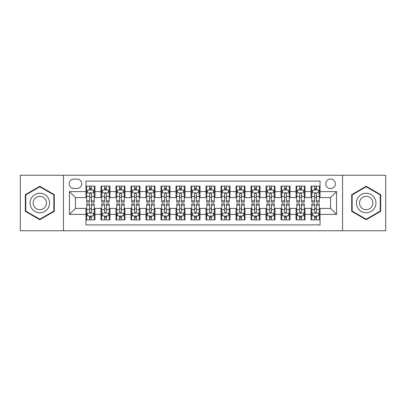 <?xml version="1.0" encoding="UTF-8"?>
<svg xmlns="http://www.w3.org/2000/svg" width="406" height="406" viewBox="0 0 406 406"><rect width="100%" height="100%" fill="white"/><g stroke="black" fill="none" stroke-linecap="round" stroke-linejoin="round"><path stroke-width="0.61" d="M330.55 178.99A4.801 4.801 0 0 0 325.749 183.791A4.801 4.801 0 0 0 330.55 188.592A4.801 4.801 0 0 0 335.356 183.791A4.801 4.801 0 0 0 330.55 178.99M342.557 230.76L385.7 230.76L385.7 175.24L342.557 175.24L342.557 230.76L63.443 230.76L63.443 175.24L20.3 175.24L20.3 230.76L63.443 230.76M320.05 186.121L311.047 186.121L311.047 191.596L305.043 191.596L305.043 197.6L311.047 197.6L311.047 191.596M305.043 191.596L305.043 186.121L296.04 186.121L296.04 191.596L290.036 191.596L290.036 197.6L296.04 197.6L296.04 191.596M290.036 191.596L290.036 186.121L281.033 186.121L281.033 191.596L275.029 191.596L275.029 197.6L281.033 197.6L281.033 191.596M275.029 191.596L275.029 186.121L266.026 186.121L266.026 191.596L260.023 191.596L260.023 197.6L266.026 197.6L266.026 191.596M260.023 191.596L260.023 186.121L251.02 186.121L251.02 191.596L245.016 191.596L245.016 197.6L251.02 197.6L251.02 191.596M245.016 191.596L245.016 186.121L236.013 186.121L236.013 191.596L230.009 191.596L230.009 197.6L236.013 197.6L236.013 191.596M230.009 191.596L230.009 186.121L221.006 186.121L221.006 191.596L215.007 191.596L215.007 197.6L221.006 197.6L221.006 191.596M215.007 191.596L215.007 186.121L205.999 186.121L205.999 191.596L200.001 191.596L200.001 197.6L205.999 197.6L205.999 191.596M200.001 191.596L200.001 186.121L190.993 186.121L190.993 191.596L184.994 191.596L184.994 197.6L190.993 197.6L190.993 191.596M184.994 191.596L184.994 186.121L175.991 186.121L175.991 191.596L169.987 191.596L169.987 197.6L175.991 197.6L175.991 191.596M169.987 191.596L169.987 186.121L160.984 186.121L160.984 191.596L154.98 191.596L154.98 197.6L160.984 197.6L160.984 191.596M154.98 191.596L154.98 186.121L145.977 186.121L145.977 191.596L139.974 191.596L139.974 197.6L145.977 197.6L145.977 191.596M139.974 191.596L139.974 186.121L130.971 186.121L130.971 191.596L124.967 191.596L124.967 197.6L130.971 197.6L130.971 191.596M124.967 191.596L124.967 186.121L115.964 186.121L115.964 191.596L109.96 191.596L109.96 197.6L115.964 197.6L115.964 191.596M109.96 191.596L109.96 186.121L100.957 186.121L100.957 197.6L94.953 197.6L94.953 186.121L85.95 186.121M85.95 219.879L94.953 219.879L94.953 208.4L100.957 208.4L100.957 219.879L109.96 219.879L109.96 208.4L115.964 208.4L115.964 214.404L109.96 214.404M115.964 214.404L115.964 219.879L124.967 219.879L124.967 208.4L130.971 208.4L130.971 214.404L124.967 214.404M130.971 214.404L130.971 219.879L139.974 219.879L139.974 208.4L145.977 208.4L145.977 214.404L139.974 214.404M145.977 214.404L145.977 219.879L154.98 219.879L154.98 208.4L160.984 208.4L160.984 214.404L154.98 214.404M160.984 214.404L160.984 219.879L169.987 219.879L169.987 208.4L175.991 208.4L175.991 214.404L169.987 214.404M175.991 214.404L175.991 219.879L184.994 219.879L184.994 208.4L190.993 208.4L190.993 214.404L184.994 214.404M190.993 214.404L190.993 219.879L200.001 219.879L200.001 208.4L205.999 208.4L205.999 214.404L200.001 214.404M205.999 214.404L205.999 219.879L215.007 219.879L215.007 208.4L221.006 208.4L221.006 214.404L215.007 214.404M221.006 214.404L221.006 219.879L230.009 219.879L230.009 208.4L236.013 208.4L236.013 214.404L230.009 214.404M236.013 214.404L236.013 219.879L245.016 219.879L245.016 208.4L251.02 208.4L251.02 214.404L245.016 214.404M251.02 214.404L251.02 219.879L260.023 219.879L260.023 208.4L266.026 208.4L266.026 214.404L260.023 214.404M266.026 214.404L266.026 219.879L275.029 219.879L275.029 208.4L281.033 208.4L281.033 214.404L275.029 214.404M281.033 214.404L281.033 219.879L290.036 219.879L290.036 208.4L296.04 208.4L296.04 214.404L290.036 214.404M296.04 214.404L296.04 219.879L305.043 219.879L305.043 208.4L311.047 208.4L311.047 214.404L305.043 214.404M73.796 188.445L77.099 188.445A4.654 4.654 0 0 0 81.748 183.791A4.654 4.654 0 0 0 77.099 179.142L73.796 179.142A4.654 4.654 0 0 0 69.147 183.791A4.654 4.654 0 0 0 73.796 188.445M342.557 175.24L63.443 175.24M320.05 191.596L320.05 181.091L85.95 181.091L85.95 197.6L75.45 197.6L75.45 208.4L85.95 208.4L85.95 224.909L320.05 224.909L320.05 208.4L330.55 208.4L330.55 197.6L320.05 197.6L320.05 191.596L336.554 191.596L336.554 214.404L320.05 214.404M85.95 214.404L69.446 214.404L69.446 191.596L85.95 191.596M311.047 214.404L311.047 219.879L320.05 219.879M85.95 189.871L86.701 189.871M89.553 189.871L91.355 189.871M94.207 189.871L94.953 189.871M85.95 197.448L86.701 197.448M89.553 197.448L91.355 197.448M94.207 197.448L94.953 197.448M85.95 208.552L86.701 208.552M89.553 208.552L91.355 208.552M94.207 208.552L94.953 208.552M85.95 216.129L86.701 216.129M89.553 216.129L91.355 216.129M94.207 216.129L94.953 216.129M100.957 197.448L101.708 197.448M104.56 197.448L106.362 197.448M109.214 197.448L109.96 197.448M100.957 189.871L101.708 189.871M104.56 189.871L106.362 189.871M109.214 189.871L109.96 189.871M100.957 208.552L101.708 208.552M104.56 208.552L106.362 208.552M109.214 208.552L109.96 208.552M100.957 216.129L101.708 216.129M104.56 216.129L106.362 216.129M109.214 216.129L109.96 216.129M115.964 208.552L116.715 208.552M119.567 208.552L121.369 208.552M124.216 208.552L124.967 208.552M115.964 216.129L116.715 216.129M119.567 216.129L121.369 216.129M124.216 216.129L124.967 216.129M115.964 189.871L116.715 189.871M119.567 189.871L121.369 189.871M124.216 189.871L124.967 189.871M115.964 197.448L116.715 197.448M119.567 197.448L121.369 197.448M124.216 197.448L124.967 197.448M130.971 208.552L131.722 208.552M134.574 208.552L136.37 208.552M139.222 208.552L139.974 208.552M130.971 216.129L131.722 216.129M134.574 216.129L136.37 216.129M139.222 216.129L139.974 216.129M130.971 189.871L131.722 189.871M134.574 189.871L136.37 189.871M139.222 189.871L139.974 189.871M130.971 197.448L131.722 197.448M134.574 197.448L136.37 197.448M139.222 197.448L139.974 197.448M145.977 208.552L146.728 208.552M149.581 208.552L151.377 208.552M154.229 208.552L154.98 208.552M145.977 216.129L146.728 216.129M149.581 216.129L151.377 216.129M154.229 216.129L154.98 216.129M145.977 189.871L146.728 189.871M149.581 189.871L151.377 189.871M154.229 189.871L154.98 189.871M145.977 197.448L146.728 197.448M149.581 197.448L151.377 197.448M154.229 197.448L154.98 197.448M160.984 208.552L161.735 208.552M164.582 208.552L166.384 208.552M169.236 208.552L169.987 208.552M160.984 216.129L161.735 216.129M164.582 216.129L166.384 216.129M169.236 216.129L169.987 216.129M160.984 189.871L161.735 189.871M164.582 189.871L166.384 189.871M169.236 189.871L169.987 189.871M160.984 197.448L161.735 197.448M164.582 197.448L166.384 197.448M169.236 197.448L169.987 197.448M175.991 208.552L176.737 208.552M179.589 208.552L181.391 208.552M184.243 208.552L184.994 208.552M175.991 216.129L176.737 216.129M179.589 216.129L181.391 216.129M184.243 216.129L184.994 216.129M175.991 189.871L176.737 189.871M179.589 189.871L181.391 189.871M184.243 189.871L184.994 189.871M175.991 197.448L176.737 197.448M179.589 197.448L181.391 197.448M184.243 197.448L184.994 197.448M190.993 208.552L191.744 208.552M194.596 208.552L196.397 208.552M199.25 208.552L200.001 208.552M190.993 216.129L191.744 216.129M194.596 216.129L196.397 216.129M199.25 216.129L200.001 216.129M190.993 189.871L191.744 189.871M194.596 189.871L196.397 189.871M199.25 189.871L200.001 189.871M190.993 197.448L191.744 197.448M194.596 197.448L196.397 197.448M199.25 197.448L200.001 197.448M205.999 208.552L206.75 208.552M209.603 208.552L211.404 208.552M214.256 208.552L215.007 208.552M205.999 216.129L206.75 216.129M209.603 216.129L211.404 216.129M214.256 216.129L215.007 216.129M205.999 189.871L206.75 189.871M209.603 189.871L211.404 189.871M214.256 189.871L215.007 189.871M205.999 197.448L206.75 197.448M209.603 197.448L211.404 197.448M214.256 197.448L215.007 197.448M221.006 208.552L221.757 208.552M224.609 208.552L226.411 208.552M229.263 208.552L230.009 208.552M221.006 216.129L221.757 216.129M224.609 216.129L226.411 216.129M229.263 216.129L230.009 216.129M221.006 189.871L221.757 189.871M224.609 189.871L226.411 189.871M229.263 189.871L230.009 189.871M221.006 197.448L221.757 197.448M224.609 197.448L226.411 197.448M229.263 197.448L230.009 197.448M236.013 208.552L236.764 208.552M239.616 208.552L241.418 208.552M244.265 208.552L245.016 208.552M236.013 216.129L236.764 216.129M239.616 216.129L241.418 216.129M244.265 216.129L245.016 216.129M236.013 189.871L236.764 189.871M239.616 189.871L241.418 189.871M244.265 189.871L245.016 189.871M236.013 197.448L236.764 197.448M239.616 197.448L241.418 197.448M244.265 197.448L245.016 197.448M251.02 208.552L251.771 208.552M254.623 208.552L256.419 208.552M259.272 208.552L260.023 208.552M251.02 216.129L251.771 216.129M254.623 216.129L256.419 216.129M259.272 216.129L260.023 216.129M251.02 189.871L251.771 189.871M254.623 189.871L256.419 189.871M259.272 189.871L260.023 189.871M251.02 197.448L251.771 197.448M254.623 197.448L256.419 197.448M259.272 197.448L260.023 197.448M266.026 208.552L266.778 208.552M269.63 208.552L271.426 208.552M274.278 208.552L275.029 208.552M266.026 216.129L266.778 216.129M269.63 216.129L271.426 216.129M274.278 216.129L275.029 216.129M266.026 189.871L266.778 189.871M269.63 189.871L271.426 189.871M274.278 189.871L275.029 189.871M266.026 197.448L266.778 197.448M269.63 197.448L271.426 197.448M274.278 197.448L275.029 197.448M281.033 208.552L281.784 208.552M284.631 208.552L286.433 208.552M289.285 208.552L290.036 208.552M281.033 216.129L281.784 216.129M284.631 216.129L286.433 216.129M289.285 216.129L290.036 216.129M281.033 189.871L281.784 189.871M284.631 189.871L286.433 189.871M289.285 189.871L290.036 189.871M281.033 197.448L281.784 197.448M284.631 197.448L286.433 197.448M289.285 197.448L290.036 197.448M296.04 208.552L296.786 208.552M299.638 208.552L301.44 208.552M304.292 208.552L305.043 208.552M296.04 216.129L296.786 216.129M299.638 216.129L301.44 216.129M304.292 216.129L305.043 216.129M296.04 189.871L296.786 189.871M299.638 189.871L301.44 189.871M304.292 189.871L305.043 189.871M296.04 197.448L296.786 197.448M299.638 197.448L301.44 197.448M304.292 197.448L305.043 197.448M311.047 208.552L311.793 208.552M314.645 208.552L316.447 208.552M319.299 208.552L320.05 208.552M311.047 216.129L311.793 216.129M314.645 216.129L316.447 216.129M319.299 216.129L320.05 216.129M311.047 189.871L311.793 189.871M314.645 189.871L316.447 189.871M319.299 189.871L320.05 189.871M311.047 197.448L311.793 197.448M314.645 197.448L316.447 197.448M319.299 197.448L320.05 197.448M75.45 197.6L69.446 191.596M75.45 208.4L69.446 214.404M336.554 191.596L330.55 197.6M336.554 214.404L330.55 208.4M39.808 219.722L54.287 211.359L54.287 194.641L39.808 186.278L25.329 194.641L25.329 211.359L39.808 219.722M380.671 194.641L366.192 186.278L351.713 194.641L351.713 211.359L366.192 219.722L380.671 211.359L380.671 194.641M91.355 188.069L89.553 188.069M94.207 200.879L91.355 200.879L91.355 202.102L94.207 202.102L94.207 192.946L92.705 189.947L88.203 189.947L86.701 192.946L86.701 202.102L89.553 202.102L89.553 200.879L86.701 200.879M86.701 192.946L86.701 186.121M94.207 192.946L94.207 186.121M89.553 189.947L89.553 186.121M91.355 186.121L91.355 189.947M91.355 200.879L91.355 194.073C90.756 192.916 90.152 192.916 89.553 194.073L89.553 200.879M89.553 217.931L91.355 217.931M86.701 205.121L89.553 205.121L89.553 203.898L86.701 203.898L86.701 213.054L88.203 216.053L92.705 216.053L94.207 213.054L94.207 203.898L91.355 203.898L91.355 205.121L94.207 205.121M94.207 213.054L94.207 219.879M86.701 213.054L86.701 219.879M91.355 216.053L91.355 219.879M89.553 219.879L89.553 216.053M89.553 205.121L89.553 211.927C90.152 213.084 90.751 213.084 91.355 211.927L91.355 205.121M39.808 193.246A9.754 9.754 0 0 0 30.054 203A9.754 9.754 0 0 0 39.808 212.754A9.754 9.754 0 0 0 49.562 203A9.754 9.754 0 0 0 39.808 193.246M39.808 196.321A6.679 6.679 0 0 0 33.13 203A6.679 6.679 0 0 0 39.808 209.679A6.679 6.679 0 0 0 46.487 203A6.679 6.679 0 0 0 39.808 196.321M53.841 211.1L39.808 219.199L25.776 211.1L25.776 194.9L39.808 186.801L53.841 194.9L53.841 211.1M357.747 198.123A9.754 9.754 0 0 0 361.315 211.445A9.754 9.754 0 0 0 374.642 207.877A9.754 9.754 0 0 0 371.069 194.555A9.754 9.754 0 0 0 357.747 198.123M360.411 199.661A6.679 6.679 0 0 0 362.852 208.785A6.679 6.679 0 0 0 371.977 206.339A6.679 6.679 0 0 0 369.531 197.214A6.679 6.679 0 0 0 360.411 199.661M380.224 194.9L380.224 211.1L366.192 219.199L352.159 211.1L352.159 194.9L366.192 186.801L380.224 194.9M106.362 188.069L104.56 188.069M109.214 200.879L106.362 200.879L106.362 202.102L109.214 202.102L109.214 192.946L107.712 189.947L103.21 189.947L101.708 192.946L101.708 202.102L104.56 202.102L104.56 200.879L101.708 200.879M101.708 192.946L101.708 186.121M109.214 192.946L109.214 186.121M104.56 189.947L104.56 186.121M106.362 186.121L106.362 189.947M106.362 200.879L106.362 194.073C105.763 192.916 105.159 192.916 104.56 194.073L104.56 200.879M121.369 188.069L119.567 188.069M124.216 200.879L121.369 200.879L121.369 202.102L124.216 202.102L124.216 192.946L122.719 189.947L118.217 189.947L116.715 192.946L116.715 202.102L119.567 202.102L119.567 200.879L116.715 200.879M116.715 192.946L116.715 186.121M124.216 192.946L124.216 186.121M119.567 189.947L119.567 186.121M121.369 186.121L121.369 189.947M121.369 200.879L121.369 194.073C120.765 192.916 120.166 192.916 119.567 194.073L119.567 200.879M136.37 188.069L134.574 188.069M139.222 200.879L136.37 200.879L136.37 202.102L139.222 202.102L139.222 192.946L137.725 189.947L133.224 189.947L131.722 192.946L131.722 202.102L134.574 202.102L134.574 200.879L131.722 200.879M131.722 192.946L131.722 186.121M139.222 192.946L139.222 186.121M134.574 189.947L134.574 186.121M136.37 186.121L136.37 189.947M136.37 200.879L136.37 194.073C135.771 192.916 135.173 192.916 134.574 194.073L134.574 200.879M151.377 188.069L149.581 188.069M154.229 200.879L151.377 200.879L151.377 202.102L154.229 202.102L154.229 192.946L152.727 189.947L148.226 189.947L146.728 192.946L146.728 202.102L149.581 202.102L149.581 200.879L146.728 200.879M146.728 192.946L146.728 186.121M154.229 192.946L154.229 186.121M149.581 189.947L149.581 186.121M151.377 186.121L151.377 189.947M151.377 200.879L151.377 194.073C150.778 192.916 150.179 192.916 149.581 194.073L149.581 200.879M104.56 217.931L106.362 217.931M101.708 205.121L104.56 205.121L104.56 203.898L101.708 203.898L101.708 213.054L103.21 216.053L107.712 216.053L109.214 213.054L109.214 203.898L106.362 203.898L106.362 205.121L109.214 205.121M109.214 213.054L109.214 219.879M101.708 213.054L101.708 219.879M106.362 216.053L106.362 219.879M104.56 219.879L104.56 216.053M104.56 205.121L104.56 211.927C105.159 213.084 105.758 213.084 106.362 211.927L106.362 205.121M119.567 217.931L121.369 217.931M116.715 205.121L119.567 205.121L119.567 203.898L116.715 203.898L116.715 213.054L118.217 216.053L122.719 216.053L124.216 213.054L124.216 203.898L121.369 203.898L121.369 205.121L124.216 205.121M124.216 213.054L124.216 219.879M116.715 213.054L116.715 219.879M121.369 216.053L121.369 219.879M119.567 219.879L119.567 216.053M119.567 205.121L119.567 211.927C120.166 213.084 120.765 213.084 121.369 211.927L121.369 205.121M134.574 217.931L136.37 217.931M131.722 205.121L134.574 205.121L134.574 203.898L131.722 203.898L131.722 213.054L133.224 216.053L137.725 216.053L139.222 213.054L139.222 203.898L136.37 203.898L136.37 205.121L139.222 205.121M139.222 213.054L139.222 219.879M131.722 213.054L131.722 219.879M136.37 216.053L136.37 219.879M134.574 219.879L134.574 216.053M134.574 205.121L134.574 211.927C135.173 213.084 135.771 213.084 136.37 211.927L136.37 205.121M149.581 217.931L151.377 217.931M146.728 205.121L149.581 205.121L149.581 203.898L146.728 203.898L146.728 213.054L148.226 216.053L152.727 216.053L154.229 213.054L154.229 203.898L151.377 203.898L151.377 205.121L154.229 205.121M154.229 213.054L154.229 219.879M146.728 213.054L146.728 219.879M151.377 216.053L151.377 219.879M149.581 219.879L149.581 216.053M149.581 205.121L149.581 211.927C150.179 213.084 150.778 213.084 151.377 211.927L151.377 205.121M166.384 188.069L164.582 188.069M169.236 200.879L166.384 200.879L166.384 202.102L169.236 202.102L169.236 192.946L167.734 189.947L163.232 189.947L161.735 192.946L161.735 202.102L164.582 202.102L164.582 200.879L161.735 200.879M161.735 192.946L161.735 186.121M169.236 192.946L169.236 186.121M164.582 189.947L164.582 186.121M166.384 186.121L166.384 189.947M166.384 200.879L166.384 194.073C165.785 192.916 165.186 192.916 164.582 194.073L164.582 200.879M164.582 217.931L166.384 217.931M161.735 205.121L164.582 205.121L164.582 203.898L161.735 203.898L161.735 213.054L163.232 216.053L167.734 216.053L169.236 213.054L169.236 203.898L166.384 203.898L166.384 205.121L169.236 205.121M169.236 213.054L169.236 219.879M161.735 213.054L161.735 219.879M166.384 216.053L166.384 219.879M164.582 219.879L164.582 216.053M164.582 205.121L164.582 211.927C165.186 213.084 165.785 213.084 166.384 211.927L166.384 205.121M181.391 188.069L179.589 188.069M184.243 200.879L181.391 200.879L181.391 202.102L184.243 202.102L184.243 192.946L182.741 189.947L178.239 189.947L176.737 192.946L176.737 202.102L179.589 202.102L179.589 200.879L176.737 200.879M176.737 192.946L176.737 186.121M184.243 192.946L184.243 186.121M179.589 189.947L179.589 186.121M181.391 186.121L181.391 189.947M181.391 200.879L181.391 194.073C180.792 192.916 180.193 192.916 179.589 194.073L179.589 200.879M196.397 188.069L194.596 188.069M199.25 200.879L196.397 200.879L196.397 202.102L199.25 202.102L199.25 192.946L197.747 189.947L193.246 189.947L191.744 192.946L191.744 202.102L194.596 202.102L194.596 200.879L191.744 200.879M191.744 192.946L191.744 186.121M199.25 192.946L199.25 186.121M194.596 189.947L194.596 186.121M196.397 186.121L196.397 189.947M196.397 200.879L196.397 194.073C195.799 192.916 195.2 192.916 194.596 194.073L194.596 200.879M211.404 188.069L209.603 188.069M214.256 200.879L211.404 200.879L211.404 202.102L214.256 202.102L214.256 192.946L212.754 189.947L208.253 189.947L206.75 192.946L206.75 202.102L209.603 202.102L209.603 200.879L206.75 200.879M206.75 192.946L206.75 186.121M214.256 192.946L214.256 186.121M209.603 189.947L209.603 186.121M211.404 186.121L211.404 189.947M211.404 200.879L211.404 194.073C210.805 192.916 210.201 192.916 209.603 194.073L209.603 200.879M226.411 188.069L224.609 188.069M229.263 200.879L226.411 200.879L226.411 202.102L229.263 202.102L229.263 192.946L227.761 189.947L223.259 189.947L221.757 192.946L221.757 202.102L224.609 202.102L224.609 200.879L221.757 200.879M221.757 192.946L221.757 186.121M229.263 192.946L229.263 186.121M224.609 189.947L224.609 186.121M226.411 186.121L226.411 189.947M226.411 200.879L226.411 194.073C225.812 192.916 225.208 192.916 224.609 194.073L224.609 200.879M241.418 188.069L239.616 188.069M244.265 200.879L241.418 200.879L241.418 202.102L244.265 202.102L244.265 192.946L242.768 189.947L238.266 189.947L236.764 192.946L236.764 202.102L239.616 202.102L239.616 200.879L236.764 200.879M236.764 192.946L236.764 186.121M244.265 192.946L244.265 186.121M239.616 189.947L239.616 186.121M241.418 186.121L241.418 189.947M241.418 200.879L241.418 194.073C240.814 192.916 240.215 192.916 239.616 194.073L239.616 200.879M179.589 217.931L181.391 217.931M176.737 205.121L179.589 205.121L179.589 203.898L176.737 203.898L176.737 213.054L178.239 216.053L182.741 216.053L184.243 213.054L184.243 203.898L181.391 203.898L181.391 205.121L184.243 205.121M184.243 213.054L184.243 219.879M176.737 213.054L176.737 219.879M181.391 216.053L181.391 219.879M179.589 219.879L179.589 216.053M179.589 205.121L179.589 211.927C180.188 213.084 180.792 213.084 181.391 211.927L181.391 205.121M194.596 217.931L196.397 217.931M191.744 205.121L194.596 205.121L194.596 203.898L191.744 203.898L191.744 213.054L193.246 216.053L197.747 216.053L199.25 213.054L199.25 203.898L196.397 203.898L196.397 205.121L199.25 205.121M199.25 213.054L199.25 219.879M191.744 213.054L191.744 219.879M196.397 216.053L196.397 219.879M194.596 219.879L194.596 216.053M194.596 205.121L194.596 211.927C195.195 213.084 195.799 213.084 196.397 211.927L196.397 205.121M209.603 217.931L211.404 217.931M206.75 205.121L209.603 205.121L209.603 203.898L206.75 203.898L206.75 213.054L208.253 216.053L212.754 216.053L214.256 213.054L214.256 203.898L211.404 203.898L211.404 205.121L214.256 205.121M214.256 213.054L214.256 219.879M206.75 213.054L206.75 219.879M211.404 216.053L211.404 219.879M209.603 219.879L209.603 216.053M209.603 205.121L209.603 211.927C210.201 213.084 210.8 213.084 211.404 211.927L211.404 205.121M224.609 217.931L226.411 217.931M221.757 205.121L224.609 205.121L224.609 203.898L221.757 203.898L221.757 213.054L223.259 216.053L227.761 216.053L229.263 213.054L229.263 203.898L226.411 203.898L226.411 205.121L229.263 205.121M229.263 213.054L229.263 219.879M221.757 213.054L221.757 219.879M226.411 216.053L226.411 219.879M224.609 219.879L224.609 216.053M224.609 205.121L224.609 211.927C225.208 213.084 225.807 213.084 226.411 211.927L226.411 205.121M239.616 217.931L241.418 217.931M236.764 205.121L239.616 205.121L239.616 203.898L236.764 203.898L236.764 213.054L238.266 216.053L242.768 216.053L244.265 213.054L244.265 203.898L241.418 203.898L241.418 205.121L244.265 205.121M244.265 213.054L244.265 219.879M236.764 213.054L236.764 219.879M241.418 216.053L241.418 219.879M239.616 219.879L239.616 216.053M239.616 205.121L239.616 211.927C240.215 213.084 240.814 213.084 241.418 211.927L241.418 205.121M256.419 188.069L254.623 188.069M259.272 200.879L256.419 200.879L256.419 202.102L259.272 202.102L259.272 192.946L257.774 189.947L253.273 189.947L251.771 192.946L251.771 202.102L254.623 202.102L254.623 200.879L251.771 200.879M251.771 192.946L251.771 186.121M259.272 192.946L259.272 186.121M254.623 189.947L254.623 186.121M256.419 186.121L256.419 189.947M256.419 200.879L256.419 194.073C255.821 192.916 255.222 192.916 254.623 194.073L254.623 200.879M254.623 217.931L256.419 217.931M251.771 205.121L254.623 205.121L254.623 203.898L251.771 203.898L251.771 213.054L253.273 216.053L257.774 216.053L259.272 213.054L259.272 203.898L256.419 203.898L256.419 205.121L259.272 205.121M259.272 213.054L259.272 219.879M251.771 213.054L251.771 219.879M256.419 216.053L256.419 219.879M254.623 219.879L254.623 216.053M254.623 205.121L254.623 211.927C255.222 213.084 255.821 213.084 256.419 211.927L256.419 205.121M271.426 188.069L269.63 188.069M274.278 200.879L271.426 200.879L271.426 202.102L274.278 202.102L274.278 192.946L272.776 189.947L268.275 189.947L266.778 192.946L266.778 202.102L269.63 202.102L269.63 200.879L266.778 200.879M266.778 192.946L266.778 186.121M274.278 192.946L274.278 186.121M269.63 189.947L269.63 186.121M271.426 186.121L271.426 189.947M271.426 200.879L271.426 194.073C270.827 192.916 270.229 192.916 269.63 194.073L269.63 200.879M269.63 217.931L271.426 217.931M266.778 205.121L269.63 205.121L269.63 203.898L266.778 203.898L266.778 213.054L268.275 216.053L272.776 216.053L274.278 213.054L274.278 203.898L271.426 203.898L271.426 205.121L274.278 205.121M274.278 213.054L274.278 219.879M266.778 213.054L266.778 219.879M271.426 216.053L271.426 219.879M269.63 219.879L269.63 216.053M269.63 205.121L269.63 211.927C270.229 213.084 270.827 213.084 271.426 211.927L271.426 205.121M286.433 188.069L284.631 188.069M289.285 200.879L286.433 200.879L286.433 202.102L289.285 202.102L289.285 192.946L287.783 189.947L283.281 189.947L281.784 192.946L281.784 202.102L284.631 202.102L284.631 200.879L281.784 200.879M281.784 192.946L281.784 186.121M289.285 192.946L289.285 186.121M284.631 189.947L284.631 186.121M286.433 186.121L286.433 189.947M286.433 200.879L286.433 194.073C285.834 192.916 285.235 192.916 284.631 194.073L284.631 200.879M284.631 217.931L286.433 217.931M281.784 205.121L284.631 205.121L284.631 203.898L281.784 203.898L281.784 213.054L283.281 216.053L287.783 216.053L289.285 213.054L289.285 203.898L286.433 203.898L286.433 205.121L289.285 205.121M289.285 213.054L289.285 219.879M281.784 213.054L281.784 219.879M286.433 216.053L286.433 219.879M284.631 219.879L284.631 216.053M284.631 205.121L284.631 211.927C285.235 213.084 285.834 213.084 286.433 211.927L286.433 205.121M301.44 188.069L299.638 188.069M304.292 200.879L301.44 200.879L301.44 202.102L304.292 202.102L304.292 192.946L302.79 189.947L298.288 189.947L296.786 192.946L296.786 202.102L299.638 202.102L299.638 200.879L296.786 200.879M296.786 192.946L296.786 186.121M304.292 192.946L304.292 186.121M299.638 189.947L299.638 186.121M301.44 186.121L301.44 189.947M301.44 200.879L301.44 194.073C300.841 192.916 300.242 192.916 299.638 194.073L299.638 200.879M299.638 217.931L301.44 217.931M296.786 205.121L299.638 205.121L299.638 203.898L296.786 203.898L296.786 213.054L298.288 216.053L302.79 216.053L304.292 213.054L304.292 203.898L301.44 203.898L301.44 205.121L304.292 205.121M304.292 213.054L304.292 219.879M296.786 213.054L296.786 219.879M301.44 216.053L301.44 219.879M299.638 219.879L299.638 216.053M299.638 205.121L299.638 211.927C300.237 213.084 300.841 213.084 301.44 211.927L301.44 205.121M316.447 188.069L314.645 188.069M319.299 200.879L316.447 200.879L316.447 202.102L319.299 202.102L319.299 192.946L317.796 189.947L313.295 189.947L311.793 192.946L311.793 202.102L314.645 202.102L314.645 200.879L311.793 200.879M311.793 192.946L311.793 186.121M319.299 192.946L319.299 186.121M314.645 189.947L314.645 186.121M316.447 186.121L316.447 189.947M316.447 200.879L316.447 194.073C315.848 192.916 315.249 192.916 314.645 194.073L314.645 200.879M314.645 217.931L316.447 217.931M311.793 205.121L314.645 205.121L314.645 203.898L311.793 203.898L311.793 213.054L313.295 216.053L317.796 216.053L319.299 213.054L319.299 203.898L316.447 203.898L316.447 205.121L319.299 205.121M319.299 213.054L319.299 219.879M311.793 213.054L311.793 219.879M316.447 216.053L316.447 219.879M314.645 219.879L314.645 216.053M314.645 205.121L314.645 211.927C315.244 213.084 315.848 213.084 316.447 211.927L316.447 205.121M100.957 214.404L94.953 214.404M100.957 191.596L94.953 191.596M94.167 192.87L86.742 192.87M86.701 190.769L87.792 190.769M93.116 190.769L94.207 190.769M89.553 196.423L86.701 196.423M94.207 196.423L91.355 196.423M91.355 189.023L89.553 189.023M86.742 213.13L94.167 213.13M94.207 215.231L93.116 215.231M87.792 215.231L86.701 215.231M91.355 209.577L94.207 209.577M86.701 209.577L89.553 209.577M89.553 216.977L91.355 216.977M109.173 192.87L101.744 192.87M101.708 190.769L102.794 190.769M108.123 190.769L109.214 190.769M104.56 196.423L101.708 196.423M109.214 196.423L106.362 196.423M106.362 189.023L104.56 189.023M124.18 192.87L116.75 192.87M116.715 190.769L117.801 190.769M123.13 190.769L124.216 190.769M119.567 196.423L116.715 196.423M124.216 196.423L121.369 196.423M121.369 189.023L119.567 189.023M139.187 192.87L131.757 192.87M131.722 190.769L132.808 190.769M138.136 190.769L139.222 190.769M134.574 196.423L131.722 196.423M139.222 196.423L136.37 196.423M136.37 189.023L134.574 189.023M154.194 192.87L146.764 192.87M146.728 190.769L147.814 190.769M153.143 190.769L154.229 190.769M149.581 196.423L146.728 196.423M154.229 196.423L151.377 196.423M151.377 189.023L149.581 189.023M101.744 213.13L109.173 213.13M109.214 215.231L108.123 215.231M102.794 215.231L101.708 215.231M106.362 209.577L109.214 209.577M101.708 209.577L104.56 209.577M104.56 216.977L106.362 216.977M116.75 213.13L124.18 213.13M124.216 215.231L123.13 215.231M117.801 215.231L116.715 215.231M121.369 209.577L124.216 209.577M116.715 209.577L119.567 209.577M119.567 216.977L121.369 216.977M131.757 213.13L139.187 213.13M139.222 215.231L138.136 215.231M132.808 215.231L131.722 215.231M136.37 209.577L139.222 209.577M131.722 209.577L134.574 209.577M134.574 216.977L136.37 216.977M146.764 213.13L154.194 213.13M154.229 215.231L153.143 215.231M147.814 215.231L146.728 215.231M151.377 209.577L154.229 209.577M146.728 209.577L149.581 209.577M149.581 216.977L151.377 216.977M169.2 192.87L161.771 192.87M161.735 190.769L162.821 190.769M168.15 190.769L169.236 190.769M164.582 196.423L161.735 196.423M169.236 196.423L166.384 196.423M166.384 189.023L164.582 189.023M161.771 213.13L169.2 213.13M169.236 215.231L168.15 215.231M162.821 215.231L161.735 215.231M166.384 209.577L169.236 209.577M161.735 209.577L164.582 209.577M164.582 216.977L166.384 216.977M184.207 192.87L176.777 192.87M176.737 190.769L177.828 190.769M183.157 190.769L184.243 190.769M179.589 196.423L176.737 196.423M184.243 196.423L181.391 196.423M181.391 189.023L179.589 189.023M199.209 192.87L191.784 192.87M191.744 190.769L192.835 190.769M198.158 190.769L199.25 190.769M194.596 196.423L191.744 196.423M199.25 196.423L196.397 196.423M196.397 189.023L194.596 189.023M214.216 192.87L206.791 192.87M206.75 190.769L207.842 190.769M213.165 190.769L214.256 190.769M209.603 196.423L206.75 196.423M214.256 196.423L211.404 196.423M211.404 189.023L209.603 189.023M229.223 192.87L221.793 192.87M221.757 190.769L222.843 190.769M228.172 190.769L229.263 190.769M224.609 196.423L221.757 196.423M229.263 196.423L226.411 196.423M226.411 189.023L224.609 189.023M244.229 192.87L236.799 192.87M236.764 190.769L237.85 190.769M243.179 190.769L244.265 190.769M239.616 196.423L236.764 196.423M244.265 196.423L241.418 196.423M241.418 189.023L239.616 189.023M176.777 213.13L184.207 213.13M184.243 215.231L183.157 215.231M177.828 215.231L176.737 215.231M181.391 209.577L184.243 209.577M176.737 209.577L179.589 209.577M179.589 216.977L181.391 216.977M191.784 213.13L199.209 213.13M199.25 215.231L198.158 215.231M192.835 215.231L191.744 215.231M196.397 209.577L199.25 209.577M191.744 209.577L194.596 209.577M194.596 216.977L196.397 216.977M206.791 213.13L214.216 213.13M214.256 215.231L213.165 215.231M207.842 215.231L206.75 215.231M211.404 209.577L214.256 209.577M206.75 209.577L209.603 209.577M209.603 216.977L211.404 216.977M221.793 213.13L229.223 213.13M229.263 215.231L228.172 215.231M222.843 215.231L221.757 215.231M226.411 209.577L229.263 209.577M221.757 209.577L224.609 209.577M224.609 216.977L226.411 216.977M236.799 213.13L244.229 213.13M244.265 215.231L243.179 215.231M237.85 215.231L236.764 215.231M241.418 209.577L244.265 209.577M236.764 209.577L239.616 209.577M239.616 216.977L241.418 216.977M259.236 192.87L251.806 192.87M251.771 190.769L252.857 190.769M258.186 190.769L259.272 190.769M254.623 196.423L251.771 196.423M259.272 196.423L256.419 196.423M256.419 189.023L254.623 189.023M251.806 213.13L259.236 213.13M259.272 215.231L258.186 215.231M252.857 215.231L251.771 215.231M256.419 209.577L259.272 209.577M251.771 209.577L254.623 209.577M254.623 216.977L256.419 216.977M274.243 192.87L266.813 192.87M266.778 190.769L267.864 190.769M273.192 190.769L274.278 190.769M269.63 196.423L266.778 196.423M274.278 196.423L271.426 196.423M271.426 189.023L269.63 189.023M266.813 213.13L274.243 213.13M274.278 215.231L273.192 215.231M267.864 215.231L266.778 215.231M271.426 209.577L274.278 209.577M266.778 209.577L269.63 209.577M269.63 216.977L271.426 216.977M289.25 192.87L281.82 192.87M281.784 190.769L282.87 190.769M288.199 190.769L289.285 190.769M284.631 196.423L281.784 196.423M289.285 196.423L286.433 196.423M286.433 189.023L284.631 189.023M281.82 213.13L289.25 213.13M289.285 215.231L288.199 215.231M282.87 215.231L281.784 215.231M286.433 209.577L289.285 209.577M281.784 209.577L284.631 209.577M284.631 216.977L286.433 216.977M304.256 192.87L296.827 192.87M296.786 190.769L297.877 190.769M303.206 190.769L304.292 190.769M299.638 196.423L296.786 196.423M304.292 196.423L301.44 196.423M301.44 189.023L299.638 189.023M296.827 213.13L304.256 213.13M304.292 215.231L303.206 215.231M297.877 215.231L296.786 215.231M301.44 209.577L304.292 209.577M296.786 209.577L299.638 209.577M299.638 216.977L301.44 216.977M319.258 192.87L311.833 192.87M311.793 190.769L312.884 190.769M318.208 190.769L319.299 190.769M314.645 196.423L311.793 196.423M319.299 196.423L316.447 196.423M316.447 189.023L314.645 189.023M311.833 213.13L319.258 213.13M319.299 215.231L318.208 215.231M312.884 215.231L311.793 215.231M316.447 209.577L319.299 209.577M311.793 209.577L314.645 209.577M314.645 216.977L316.447 216.977"/></g></svg>
